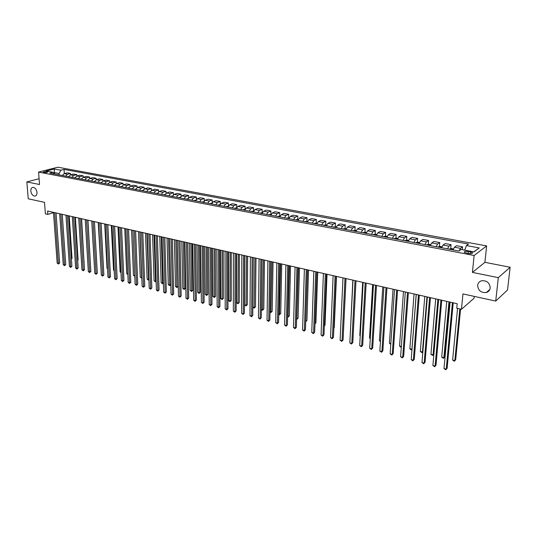 <?xml version="1.0" encoding="UTF-8"?>
<svg xmlns="http://www.w3.org/2000/svg" width="537" height="537" viewBox="0 0 537 537"><rect width="100%" height="100%" fill="white"/><g stroke="black" fill="none" stroke-linecap="round" stroke-linejoin="round"><path stroke-width="0.81" d="M36.993 192.374C37.06 194.495 36.395 195.737 34.999 196.086C32.784 195.945 31.394 194.273 30.824 191.071C30.743 188.943 31.408 187.702 32.824 187.353C35.033 187.5 36.422 189.172 36.993 192.374M490.207 287.993C489.865 290.282 488.583 291.792 486.361 292.517C481.065 292.954 478.158 290.557 477.655 285.342C477.984 283.019 479.286 281.495 481.555 280.77C486.837 280.374 489.717 282.777 490.207 287.993M43.846 172.505C46.155 172.672 47.478 172.464 47.82 171.867L47.229 171.639C44.933 171.464 43.611 171.679 43.269 172.276L43.846 172.505M486.629 245.919L57.842 167.208L38.577 172.088L474.111 255.498L486.629 245.919L484.911 262.331L472.419 272.4L498.316 277.656L510.15 267.245L484.911 262.331M510.15 267.245L507.525 289.993L495.718 301.082L462.954 293.914L461.464 309.292L474.057 298.236L474.245 296.384M39.087 178.72L26.85 181.929L28.239 198.784L44.517 202.348L45.397 213.833L47.84 214.397L53.499 212.652M498.316 277.656L495.718 301.082M461.464 309.292L456.765 308.211L457.195 303.72L47.585 211.021L47.84 214.397M470.493 251.9L468.371 251.497C465.391 251.148 464.022 251.437 464.263 252.363L468.318 253.524C471.311 253.873 472.688 253.585 472.439 252.659L470.493 251.9L470.311 253.706M464.733 250.155L466.445 245.563L468.519 244.06L64.037 169.41L64.319 173.605M466.445 245.563L479.232 247.94L473.983 251.907L461.061 249.463L458.907 251.021L49.76 173.095L52.948 172.276L46.263 171.008L54.271 168.974L60.943 170.209L64.037 169.41M472.419 272.4L474.111 255.498M26.85 181.929L39.537 184.506L38.577 172.088M54.452 173.74L54.371 172.605L53.512 172.827M59.164 174.887L59.07 173.498L54.371 172.605L54.271 168.974M459.142 250.853L460.471 248.349L462.565 246.839L462.29 249.692M62.44 175.512L64.125 173.659L67.212 172.84L70.468 173.451L70.555 174.8M68.716 176.707L70.401 174.84L73.488 174.015L76.778 174.632L76.858 176.008M75.066 177.915L76.751 176.035L79.832 175.203L83.154 175.827L83.242 177.23M81.49 179.143L83.181 177.25L86.249 176.405L89.612 177.035L89.692 178.472L92.74 177.619L96.143 178.257L96.224 179.72M94.572 181.634L96.257 179.714L99.305 178.848L102.755 179.492L102.829 180.989M101.231 182.902L102.909 180.969L105.957 180.096L109.441 180.747L109.514 182.278M107.971 184.184L109.649 182.238L112.683 181.352L116.207 182.016L116.281 183.587M114.79 185.48L116.462 183.52L119.489 182.627L123.06 183.298L123.127 184.909M121.691 186.795L123.362 184.822L126.376 183.916L129.994 184.594L130.061 186.258M128.672 188.125L130.343 186.138L133.351 185.218L137.009 185.909L137.076 187.621M135.747 189.474L137.418 187.467L140.405 186.54L144.111 187.238L144.171 189.004M142.902 190.836L144.574 188.816L147.554 187.883L151.3 188.581L151.36 190.413M150.159 192.206L151.817 190.185L154.784 189.232L158.583 189.944L158.637 191.843M157.495 193.615L159.153 191.568L162.107 190.601L165.953 191.326L166.007 193.293M164.926 195.032L166.584 192.964L169.524 191.991L173.417 192.723L173.464 194.77M172.451 196.461L174.102 194.381L177.029 193.401L180.976 194.132L181.016 196.273M180.07 197.918L181.721 195.817L184.634 194.824L188.628 195.569L188.668 197.804M187.789 199.388L189.44 197.274L192.333 196.26L196.381 197.019L196.414 199.361M195.609 200.878L197.254 198.744L200.133 197.723L204.228 198.489L204.261 200.945M203.536 202.382L205.168 200.241L208.034 199.2L212.182 199.979L212.202 202.57M211.558 203.912L213.189 201.751L216.042 200.697L220.244 201.482L220.257 204.228M219.687 205.463L221.318 203.281L224.144 202.214L228.406 203.013L228.413 205.919M227.93 207.034L229.547 204.832L232.36 203.751L236.676 204.563L236.669 207.658M236.28 208.625L237.891 206.403L240.683 205.315L245.06 206.127L245.04 209.41M244.738 210.236L246.349 208L249.121 206.893L253.551 207.718L253.524 211.021M253.316 211.867L254.921 209.611L257.673 208.49L262.163 209.329L262.123 212.652M262.009 213.525L263.607 211.249L266.339 210.115L270.89 210.967L270.836 214.303M270.823 215.203L272.413 212.907L275.119 211.759L279.737 212.618L279.67 215.981M279.757 216.901L281.341 214.592L284.019 213.424L288.698 214.297L288.624 217.68M288.812 218.626L290.389 216.297L293.048 215.115L297.793 216.002L297.699 219.405L295.739 219.948M298.001 220.378L299.565 218.029L302.203 216.827L307.01 217.727L306.909 221.163M307.318 222.15L308.876 219.781L311.48 218.566L316.36 219.479L316.239 222.949M316.763 223.949L318.313 221.559L320.891 220.324L325.838 221.251L325.711 224.755M326.348 225.775L327.885 223.365L330.443 222.11L335.457 223.05L335.31 226.587M336.068 227.628L337.598 225.198L340.122 223.922L345.21 224.875L345.049 228.447M345.929 229.507L347.452 227.05L349.943 225.762L355.105 226.728L354.93 230.333M355.937 231.413L357.447 228.937L359.911 227.628L365.147 228.608L364.952 232.252M366.093 233.347L367.59 230.85L370.02 229.521L375.336 230.514L375.121 234.192M376.397 235.307L377.887 232.79L380.277 231.44L385.673 232.447L385.438 236.166M386.855 237.3L388.332 234.756L390.694 233.387L396.165 234.414L395.917 238.173M397.474 239.321L398.937 236.757L401.26 235.367L406.818 236.408L406.543 240.207M408.254 241.375L409.704 238.784L411.986 237.374L417.632 238.428L417.336 242.268M419.196 243.462L420.632 240.845L422.874 239.415L428.607 240.489L428.291 244.369M430.305 245.577L431.728 242.932L433.936 241.482L439.749 242.57L439.414 246.496M441.589 247.725L442.998 245.06L445.16 243.583L451.067 244.691L450.711 248.658M453.053 249.906L454.443 247.215L456.564 245.718L462.565 246.839M447.529 248.859L448.925 246.174L451.067 244.691M436.151 246.691L437.568 244.033L439.749 242.57M424.948 244.557L426.378 241.925L428.607 240.489M413.92 242.456L415.363 239.851L417.632 238.428M403.059 240.388L404.515 237.804L406.818 236.408M392.359 238.347L393.822 235.79L396.165 234.414M381.814 236.34L383.297 233.81L385.673 232.447M371.429 234.36L372.926 231.85L375.336 230.514M361.2 232.414L362.703 229.923L365.147 228.608M351.117 230.494L352.628 228.03L355.105 226.728M341.176 228.601L342.707 226.158L345.21 224.875M331.383 226.735L332.92 224.312L335.457 223.05M321.73 224.896L323.274 222.493L325.838 221.251M312.212 223.083L313.762 220.7L316.36 219.479M302.828 221.298L304.392 218.935L307.01 217.727M293.578 219.532L295.149 217.196L297.793 216.002M284.449 217.794L286.026 215.478L288.698 214.297M275.454 216.082L277.038 213.78L279.737 212.618M266.574 214.391L268.171 212.108L270.89 210.967M257.82 212.726L259.425 210.464L262.163 209.329M249.181 211.081L250.792 208.833L253.551 207.718M240.663 209.457L242.274 207.228L245.06 206.127M232.259 207.853L233.877 205.651L236.676 204.563M223.963 206.275L225.587 204.087L228.406 203.013M215.773 204.718L217.404 202.543L220.244 201.482M207.691 203.174L209.329 201.019L212.182 199.979M199.717 201.657L201.355 199.522L204.228 198.489M191.843 200.16L193.488 198.039L196.381 197.019M184.077 198.677L185.721 196.576L188.628 195.569M176.405 197.22L178.056 195.126L180.976 194.132M168.826 195.777L170.484 193.703L173.417 192.723M161.348 194.347L163.006 192.293L165.953 191.326M153.958 192.944L155.623 190.903L158.583 189.944M146.661 191.555L148.326 189.527L151.3 188.581M139.459 190.179L141.124 188.172L144.111 187.238M132.344 188.823L134.015 186.829L137.009 185.909M125.309 187.487L126.987 185.507L129.994 184.594M118.368 186.164L120.04 184.198L123.06 183.298M111.501 184.856L113.179 182.902L116.207 182.016M104.722 183.567L106.407 181.627L109.441 180.747M98.023 182.291L99.707 180.365L102.755 179.492M91.404 181.029L93.089 179.116L96.143 178.257M87.994 180.378L89.679 178.472L93.089 179.116M84.866 179.781L86.551 177.881L89.612 177.035M78.402 178.553L80.087 176.666L83.154 175.827M72.012 177.338L73.697 175.458L76.778 174.632M65.695 176.129L67.38 174.27L70.468 173.451M60.943 170.209L59.07 173.498M54.774 174.048L52.948 172.276M473.788 251.866L479.232 247.94M452.416 302.64L446.24 369.147L443.998 368.536L450.1 302.116M453.215 302.821L447.12 368.275L445.73 369.792L443.998 368.536M447.12 368.275L445.73 369.792M457.551 308.392L452.631 360.032L454.839 360.616L455.678 359.783L460.571 309.084M455.678 359.783L454.322 361.26L454.839 360.616L459.813 308.909M454.322 361.26L452.631 360.032M440.917 300.042L435.111 366.113L432.903 365.509L438.642 299.525M441.743 300.223L436.004 365.254L434.621 366.758L432.903 365.509M436.004 365.254L434.621 366.758M429.6 297.478L424.149 363.119L421.975 362.529L427.358 296.968M430.446 297.673L425.056 362.28L423.68 363.771L421.975 362.529M425.056 362.28L423.68 363.771M418.451 294.954L413.349 360.179L411.208 359.595L416.242 294.457M419.323 295.149L414.275 359.347L412.899 360.83L411.208 359.595M414.275 359.347L412.899 360.83M453.362 248.946L451.275 248.544L449.355 249.202M446.744 301.358L441.703 357.132L443.877 357.709L444.73 356.883L449.764 302.042M452.194 249.745L451.093 249.537M444.73 356.883L443.387 358.354L443.877 357.709L448.979 301.861M443.387 358.354L441.703 357.132M441.904 246.772L439.931 246.396L438.004 247.04M440.803 247.577L439.716 247.369M435.682 298.854L430.936 354.272L433.077 354.843L437.883 299.351M432.607 355.494L433.896 354.084L432.607 355.494L430.936 354.272M430.62 244.63L428.761 244.275L426.834 244.912M428.546 245.201L429.587 245.436M424.787 296.39L420.323 351.46L422.438 352.024L426.955 296.88M422.861 351.755L421.981 352.668L420.323 351.46M421.981 352.668L422.867 351.634M407.476 292.47L402.71 357.28L400.602 356.702L405.301 291.98M408.368 292.672L403.649 356.461L402.28 357.924L400.602 356.702M403.649 356.461L402.28 357.924M419.511 242.516L417.766 242.187L415.826 242.818M418.545 243.335L417.491 243.133M414.047 293.961L409.872 348.688L411.946 349.238L416.182 294.444M411.993 349.439L411.517 349.889L410.684 349.668L409.872 348.688M411.517 349.889L412.013 349.184M396.668 290.027L392.225 354.42L390.144 353.856L394.52 289.537M397.575 290.228L393.178 353.614L391.815 355.071L390.144 353.856M393.178 353.614L391.815 355.071M386.016 287.617L381.894 351.607L379.847 351.05L383.908 287.134M386.949 287.825L382.868 350.809L381.505 352.252L379.847 351.05M382.868 350.809L381.505 352.252M375.531 285.241L371.718 348.828L369.698 348.278L373.45 284.771M376.477 285.456L372.698 348.05L371.342 349.48L369.698 348.278M372.698 348.05L371.342 349.48M365.194 282.905L361.683 346.097L359.696 345.553L363.146 282.435M366.16 283.12L362.683 345.325L361.327 346.741L359.696 345.553M362.683 345.325L361.327 346.741M355.011 280.596L351.795 343.398L349.829 342.868L352.997 280.139M355.997 280.817L352.802 342.64L351.453 344.049L349.829 342.868M352.802 342.64L351.453 344.049M408.563 240.442L406.932 240.133L404.992 240.757M406.657 241.032L407.664 241.261M403.475 291.564L399.562 345.956L401.347 346.425M401.3 347.056L400.38 346.929L399.562 345.956M397.789 238.394L396.259 238.106L394.319 238.723M395.957 238.992L396.95 239.22M393.05 289.208L389.406 343.264L390.842 343.64M390.788 344.378L389.406 343.264M387.17 236.381L385.747 236.112L383.801 236.716M385.412 236.985L386.392 237.213M382.78 286.879L379.391 340.606L380.491 340.894M380.444 341.633L379.391 340.606M376.712 234.4L375.39 234.145L373.437 234.743M375.994 235.233L375.001 235.045M372.651 284.59L369.516 337.988L370.295 338.189M370.255 338.847L369.516 337.988M366.409 232.44L365.18 232.212L363.227 232.803M365.744 233.28L364.771 233.092M362.676 282.334L359.783 335.403L360.24 335.524M360.22 335.914L359.783 335.403M344.976 278.327L342.042 340.74L340.109 340.216L342.989 277.877M345.982 278.555L343.069 339.995L341.72 341.391L340.109 340.216M343.069 339.995L341.72 341.391M356.253 230.514L355.125 230.299L353.165 230.883M355.648 231.36L354.688 231.172M352.836 280.106L350.332 332.9M335.088 276.092L332.43 338.122L330.524 337.605L333.128 275.642M336.108 276.32L333.464 337.384L332.128 338.766L330.524 337.605M333.464 337.384L332.128 338.766M346.244 228.614L343.25 228.997M343.532 330.181L346.043 278.569M345.7 229.46L344.747 229.279M325.341 273.883L322.952 335.538L321.072 335.028L323.408 273.447M326.382 274.118L323.999 334.806L322.663 336.182L321.072 335.028M323.999 334.806L322.663 336.182M336.384 226.748L333.477 227.131M333.873 327.919L334.242 327.664L336.471 276.401M335.887 227.594L334.954 227.413M334.242 327.664L333.866 328.1M315.736 271.709L313.608 332.994L311.755 332.49L313.83 271.279M316.79 271.944L314.669 332.269L313.333 333.638L311.755 332.49M314.669 332.269L313.333 333.638M326.664 224.902L323.845 225.298M324.361 325.67L325.019 325.221L327.026 274.266M326.221 225.748L325.294 225.574M325.019 325.221L324.348 326.013M306.265 269.567L304.392 330.483L302.566 329.98L304.385 269.138M307.332 269.809L305.459 329.772L304.13 331.121L302.566 329.98M305.459 329.772L304.13 331.121M317.078 223.083L314.34 223.493M314.977 323.442L315.917 322.818L317.716 272.158M315.803 223.734L316.689 223.936M315.917 322.818L314.957 323.912M296.927 267.453L295.303 328L293.497 327.51L295.075 267.03M298.008 267.695L296.377 327.302L295.055 328.644L293.497 327.51M296.377 327.302L295.055 328.644M307.634 221.291L304.976 221.707M305.734 321.072L306.936 320.441L308.533 270.077M307.365 221.976L306.392 221.976M305.714 321.582L307.506 269.843M306.936 320.441L305.714 321.71M287.718 265.365L286.335 325.556L284.556 325.073L285.892 264.956M288.812 265.614L287.423 324.865L286.107 326.201L284.556 325.073M287.423 324.865L286.107 326.201M278.636 263.311L277.488 323.146L275.736 322.67L276.837 262.902M279.743 263.566L278.589 322.462L277.273 323.784L275.736 322.67M278.589 322.462L277.273 323.784M269.681 261.284L268.762 320.77L267.03 320.294L267.909 260.881M270.802 261.539L269.869 320.092L268.56 321.408L267.03 320.294M269.869 320.092L268.56 321.408M260.848 259.284L260.156 318.421L258.445 317.958L259.096 258.888M261.982 259.546L261.271 317.756L259.962 319.059L258.445 317.958M261.271 317.756L259.962 319.059M252.135 257.317L251.658 316.105L249.974 315.649L250.41 256.921M253.283 257.572L252.779 315.454L251.484 316.743L249.974 315.649M252.779 315.454L251.484 316.743M243.543 255.37L243.274 313.823L241.61 313.366L241.838 254.981M244.697 255.632L244.409 313.172L243.113 314.454L241.61 313.366M244.409 313.172L243.113 314.454M235.065 253.451L234.998 311.567L233.36 311.118L233.38 253.068M236.233 253.712L236.139 310.93L234.998 311.567L234.85 312.198L233.36 311.118M236.139 310.93L234.85 312.198M226.695 251.558L226.836 309.339L225.211 308.896L225.037 251.182M227.876 251.826L227.983 308.708L226.836 309.339L226.695 309.97L225.211 308.896M227.983 308.708L226.695 309.97M218.438 249.692L218.774 307.144L217.17 306.708L216.8 249.316M219.626 249.96L219.928 306.52L218.774 307.144L218.646 307.775L217.17 306.708M219.928 306.52L218.646 307.775M210.296 247.846L210.813 304.976L209.235 304.539L208.678 247.476M211.491 248.114L211.974 304.358L210.813 304.976L210.699 305.607L209.235 304.539M211.974 304.358L210.699 305.607M202.254 246.027L202.959 302.834L201.395 302.405L200.657 245.664M203.463 246.295L204.127 302.224L202.959 302.834L202.852 303.459L201.395 302.405M204.127 302.224L202.852 303.459M194.313 244.228L195.2 300.72L193.662 300.297L192.743 243.872M195.528 244.503L196.374 300.116L195.2 300.72L195.106 301.344L193.662 300.297M196.374 300.116L195.106 301.344M186.48 242.456L187.541 298.632L186.024 298.216L184.923 242.106M187.708 242.731L188.722 298.035L187.541 298.632L187.46 299.257L186.024 298.216M188.722 298.035L187.46 299.257M178.747 240.704L179.976 296.565L178.479 296.156L177.21 240.354M179.982 240.985L181.164 295.981L179.976 296.565L179.902 297.196L178.479 296.156M181.164 295.981L179.902 297.196M171.108 238.978L172.511 294.531L171.028 294.128L169.591 238.636M172.35 239.26L173.699 293.954L172.511 294.531L172.444 295.155L171.028 294.128M173.699 293.954L172.444 295.155M163.57 237.273L165.134 292.524L163.664 292.121L162.073 236.931M164.819 237.555L166.329 291.953L165.134 292.524L165.081 293.142L163.664 292.121M166.329 291.953L165.081 293.142M156.126 235.589L157.844 290.537L156.401 290.141L154.649 235.253M157.381 235.871L159.053 289.973L157.844 290.537L157.804 291.155L156.401 290.141M159.053 289.973L157.804 291.155M148.776 233.924L150.649 288.57L149.219 288.181L147.313 233.595M150.038 234.206L151.857 288.02L150.649 288.57L150.615 289.195L149.219 288.181M151.857 288.02L150.615 289.195M141.513 232.279L143.54 286.637L142.124 286.248L140.07 231.95M142.788 232.568L144.755 286.087L143.54 286.637L143.513 287.255L142.124 286.248M144.755 286.087L143.513 287.255M134.344 230.655L136.512 284.717L135.116 284.341L132.921 230.333M135.619 230.944L137.734 284.18L136.512 284.717L136.499 285.335L135.116 284.341M137.734 284.18L136.499 285.335M127.256 229.051L129.571 282.831L128.195 282.455L125.853 228.735M128.544 229.346L130.8 282.294L129.571 282.831L129.565 283.442L128.195 282.455M130.8 282.294L129.565 283.442M120.261 227.466L122.718 280.958L121.355 280.589L118.872 227.158M121.557 227.762L123.946 280.428L122.718 280.958L122.718 281.576L121.355 280.589M123.946 280.428L122.718 281.576M113.347 225.902L115.938 279.112L114.596 278.743L111.978 225.594M114.65 226.198L117.173 278.589L115.938 279.112L115.945 279.723L114.596 278.743M117.173 278.589L115.945 279.723M106.521 224.359L109.246 277.287L107.91 276.924L105.165 224.05M107.823 224.654L110.481 276.77L109.246 277.287L109.259 277.897L107.91 276.924M110.481 276.77L109.259 277.897M99.775 222.835L102.627 275.481L101.312 275.125L98.432 222.526M101.084 223.13L103.863 274.971L102.627 275.481L102.648 276.092L101.312 275.125M103.863 274.971L102.648 276.092M93.109 221.325L96.083 273.702L94.787 273.346L91.78 221.022M94.425 221.62L97.325 273.192L96.083 273.702L96.116 274.313L94.787 273.346M97.325 273.192L96.116 274.313M298.317 219.519L297.706 219.405M296.619 318.649L298.082 318.099L299.478 268.03M298.075 220.13L297.136 220.21M298.082 318.099L296.793 319.401L298.431 267.795M289.134 217.78L286.63 218.21M287.624 316.266L288.282 316.441L289.342 315.783L290.544 266.01M288.899 218.364L288.007 218.472M289.342 315.783L288.054 317.078L289.483 265.768M288.054 317.078L287.61 316.958M280.072 216.062L277.649 216.498M278.757 313.917L279.649 314.152L280.717 313.501L281.73 264.009M279.844 216.633L279.005 216.76M280.717 313.501L279.435 314.789L280.656 263.768M279.435 314.789L278.743 314.595M271.138 214.364L268.789 214.813M270.004 311.594L271.125 311.89L272.199 311.252L273.031 262.043M270.158 215.042L270.91 214.921M272.199 311.252L270.923 312.527L271.95 261.801M270.923 312.527L269.997 312.064M262.325 212.692L260.049 213.149M261.371 309.305L262.714 309.661L263.801 309.03L264.446 260.103M261.398 213.37L262.096 213.243M263.801 309.03L262.526 310.292L263.352 259.854M262.526 310.292L261.371 309.574M253.632 211.041L251.43 211.504M252.853 307.043L254.41 307.459L255.505 306.835L255.981 258.183M253.404 211.591L252.732 211.753M255.505 306.835L254.236 308.09L254.874 257.935M254.236 308.09L252.853 307.117M245.053 209.417L242.919 209.886M244.845 255.666L244.59 304.855L246.215 305.285L247.315 304.667L247.624 256.29M244.825 209.967L244.207 210.128M247.315 304.667L246.053 305.915L246.503 256.042M246.053 305.915L244.59 304.855M236.595 207.806L234.528 208.289M236.609 253.8L236.522 302.714L238.126 303.143L239.233 302.532L239.374 254.424M235.824 208.504L236.361 208.363M239.233 302.532L237.972 303.767L238.247 254.169M237.972 303.767L236.522 302.714M228.245 206.221L226.245 206.711M228.473 251.96L228.554 300.599L230.138 301.022L231.252 300.418L231.232 252.585M228.01 206.779L227.493 206.946M231.252 300.418L229.997 301.646L230.091 252.323M229.997 301.646L228.554 300.599M220.002 204.671L218.069 205.154M220.445 250.141L220.687 298.512L222.251 298.928L223.372 298.337L223.191 250.766M219.767 205.221L219.304 205.389M223.372 298.337L222.123 299.559L222.043 250.504M222.123 299.559L220.687 298.512M211.86 203.147L210.001 203.617M212.524 248.349L212.914 296.451L214.464 296.867L215.592 296.276L215.256 248.967M212.095 203.785L211.216 203.845M215.592 296.276L214.344 297.491L214.095 248.705M214.344 297.491L212.914 296.451M203.825 201.65L202.033 202.1M204.698 246.577L205.241 294.417L206.772 294.826L207.906 294.249L207.423 247.195M203.604 202.174L203.234 202.328M207.906 294.249L206.664 295.451L206.255 246.933M206.664 295.451L205.241 294.417M195.891 200.167L194.172 200.603M196.972 244.832L197.663 292.41L199.173 292.806L200.314 292.235L199.683 245.443M196.227 200.764L195.361 200.831M200.314 292.235L199.079 293.43L198.509 245.181M199.079 293.43L197.663 292.41M188.057 198.703L186.413 199.126M189.339 243.1L190.179 290.423L191.669 290.819L192.817 290.255L192.045 243.717M192.817 290.255L191.581 291.443L190.857 243.449M191.581 291.443L190.179 290.423M180.331 197.254L178.747 197.663M181.808 241.395L182.788 288.463L184.258 288.852L185.413 288.295L184.5 242.006M185.413 288.295L184.184 289.477L183.305 241.737M184.184 289.477L182.788 288.463M172.699 195.83L171.182 196.22M174.364 239.717L175.485 286.523L176.935 286.912L178.096 286.362L177.049 240.321M178.096 286.362L176.868 287.53L175.847 240.052M176.868 287.53L175.485 286.523M165.161 194.414L163.711 194.797M167.014 238.052L168.269 284.61L169.705 284.993L168.477 238.381M170.779 284.556L169.645 285.61L168.269 284.61M169.645 285.61L169.705 284.993L170.779 284.489M157.724 193.025L156.327 193.394M159.757 236.408L161.14 282.724L162.557 283.1L161.201 236.736M163.402 282.965L162.51 283.717L161.14 282.724M162.51 283.717L162.557 283.1L163.396 282.71M150.373 191.649L149.044 192.004M152.582 234.783L154.092 280.851L155.495 281.227L154.012 235.105M156.119 281.381L155.455 281.838L154.092 280.851M155.455 281.838L156.106 280.952M143.117 190.286L141.842 190.635M145.5 233.179L147.131 279.005L148.521 279.374L146.91 233.501M148.924 279.79L147.93 279.844L147.131 279.005M148.487 279.992L148.903 279.2M135.948 188.943L134.733 189.279M138.499 231.595L140.251 277.186L141.62 277.548L139.895 231.91M141.815 278.065L140.251 277.186M141.6 278.159L141.795 277.468M128.873 187.614L127.712 187.943M131.585 230.031L133.458 275.38L134.767 275.729M134.794 276.347L133.458 275.38M121.879 186.305L120.771 186.621M124.745 228.487L126.732 273.595L127.819 273.883M127.846 274.501L126.732 273.595M114.972 185.01L113.918 185.319M117.992 226.956L120.093 271.836L120.959 272.064M120.986 272.682L120.093 271.836M108.145 183.728L107.145 184.023M111.32 225.446L113.529 270.098L114.18 270.265M114.2 270.789L113.529 270.098M101.399 182.466L100.453 182.755M104.722 223.949L107.038 268.372L107.474 268.487M107.494 268.836L107.038 268.372M86.517 219.834L89.619 271.937L88.337 271.588L85.208 219.539M87.84 220.13L90.867 271.44L89.619 271.937L89.659 272.548L88.337 271.588M90.867 271.44L89.659 272.548M94.734 181.211L93.834 181.493M98.197 222.479L100.849 266.735M80.006 218.358L83.228 270.198L81.96 269.849L78.717 218.069M81.335 218.66L84.477 269.702L83.228 270.198L83.275 270.802L81.96 269.849M84.477 269.702L83.275 270.802M88.149 179.976L87.296 180.244M91.753 221.016L94.277 264.989M73.576 216.901L76.912 268.473L75.657 268.131L72.294 216.612M74.905 217.203L78.16 267.983L76.912 268.473L76.966 269.077L75.657 268.131M78.16 267.983L76.966 269.077M81.637 178.754L80.839 179.016M90.377 263.217L87.934 220.15M67.212 215.465L70.662 266.768L69.421 266.433L65.95 215.176M68.548 215.767L71.918 266.285L70.662 266.768L70.723 267.372L69.421 266.433M71.918 266.285L70.723 267.372M75.207 177.546L74.455 177.801M83.98 261.647L81.624 218.727M84.255 261.539L83.994 261.875M60.929 214.041L64.487 265.09L63.259 264.754L59.674 213.76M62.265 214.344L65.742 264.607L64.487 265.09L64.554 265.687L63.259 264.754M65.742 264.607L64.554 265.687M68.85 176.351L68.139 176.599M77.657 260.089L78.107 259.915L75.381 217.31M78.107 259.915L77.677 260.472M54.714 212.632L58.379 263.425L57.17 263.09L53.478 212.357M56.056 212.941L59.641 262.949L58.379 263.425L58.459 264.023L57.17 263.09M59.641 262.949L58.459 264.023M62.567 175.169L61.903 175.411M71.401 258.545L72.032 258.31L69.213 215.914M72.032 258.31L71.434 259.076M454.443 247.215L460.471 248.349M442.998 245.06L448.925 246.174M431.728 242.932L437.568 244.033M420.632 240.845L426.378 241.925M409.704 238.784L415.363 239.851M398.937 236.757L404.515 237.804M388.332 234.756L393.822 235.79M377.887 232.79L383.297 233.81M367.59 230.85L372.926 231.85M357.447 228.937L362.703 229.923M347.452 227.05L352.628 228.03M337.598 225.198L342.707 226.158M327.885 223.365L332.92 224.312M318.313 221.559L323.274 222.493M308.876 219.781L313.762 220.7M299.565 218.029L304.392 218.935M290.389 216.297L295.149 217.196M281.341 214.592L286.026 215.478M272.413 212.907L277.038 213.78M263.607 211.249L268.171 212.108M254.921 209.611L259.425 210.464M246.349 208L250.792 208.833M237.891 206.403L242.274 207.228M229.547 204.832L233.877 205.651M221.318 203.281L225.587 204.087M213.189 201.751L217.404 202.543M205.168 200.241L209.329 201.019M197.254 198.744L201.355 199.522M189.44 197.274L193.488 198.039M181.721 195.817L185.721 196.576M174.102 194.381L178.056 195.126M166.584 192.964L170.484 193.703M159.153 191.568L163.006 192.293M151.817 190.185L155.623 190.903M144.574 188.816L148.326 189.527M137.418 187.467L141.124 188.172M130.343 186.138L134.015 186.829M123.362 184.822L126.987 185.507M116.462 183.52L120.04 184.198M109.649 182.238L113.179 182.902M102.909 180.969L106.407 181.627M96.257 179.714L99.707 180.365M83.181 177.25L86.551 177.881M76.751 176.035L80.087 176.666M70.401 174.84L73.697 175.458M64.125 173.659L67.38 174.27M468.177 253.498L468.371 251.497M453.168 249.524L449.691 248.859M441.703 247.342L438.353 246.705M430.419 245.194L427.183 244.583M419.31 243.086L416.182 242.489M408.362 240.999L405.354 240.428M397.581 238.952L394.682 238.401M386.969 236.931L384.17 236.401M376.511 234.944L373.812 234.434M366.2 232.984L363.603 232.487M356.051 231.051L353.547 230.574M346.043 229.151L343.633 228.695M336.175 227.272L333.866 226.836M326.456 225.426L324.234 225.003M316.87 223.6L314.736 223.197M307.426 221.808L305.372 221.412M298.109 220.036L296.142 219.66M288.926 218.284L287.033 217.928M279.864 216.565L278.059 216.216M270.93 214.867L269.198 214.538M262.116 213.189L260.458 212.874M253.424 211.538L251.84 211.236M244.852 209.907L243.335 209.618M236.387 208.296L234.944 208.02M228.037 206.705L226.661 206.443M219.801 205.141L218.485 204.892M211.665 203.59L210.423 203.355M203.644 202.066L202.456 201.845M195.723 200.563L194.595 200.348M187.903 199.073L186.836 198.871M180.177 197.603L179.177 197.415M172.558 196.153L171.612 195.978M165.034 194.723L164.141 194.555M157.603 193.313L156.764 193.152M150.259 191.917L149.481 191.763M143.01 190.534L142.278 190.4M135.854 189.172L135.17 189.044M128.779 187.829L128.148 187.708M121.792 186.5L121.214 186.393M114.891 185.191L114.361 185.084M108.071 183.889L107.588 183.802M101.339 182.607L100.896 182.526M94.68 181.345L94.277 181.271M88.102 180.09L87.746 180.023M34.999 196.086L35.455 195.951M486.361 292.517L489.858 289.396M472.372 253.303L472.439 252.659"/></g></svg>
